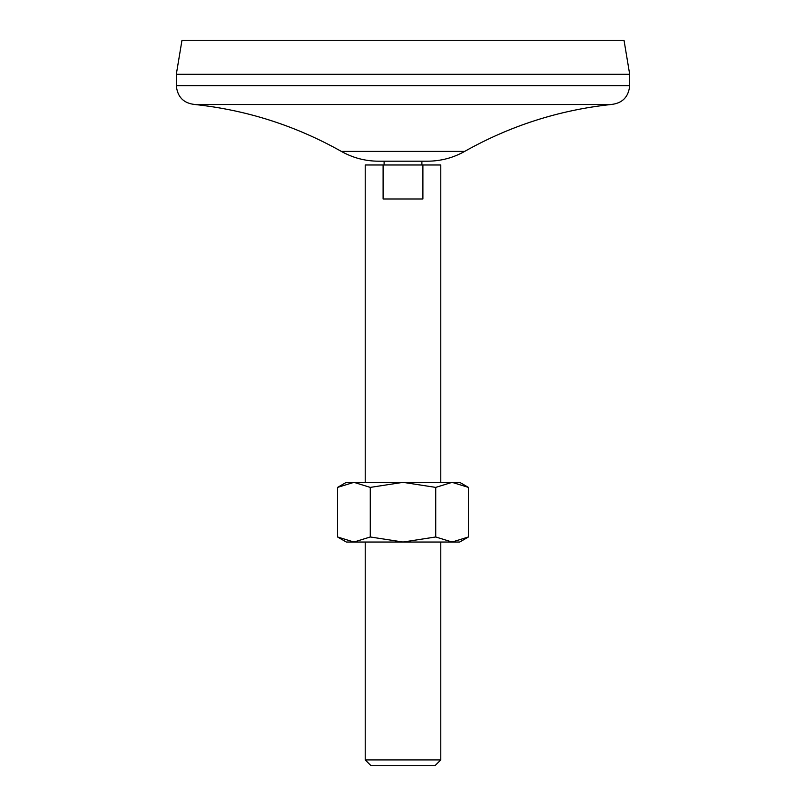 <?xml version="1.0" encoding="UTF-8"?>
<svg xmlns="http://www.w3.org/2000/svg" width="806" height="806" viewBox="0 0 806 806"><rect width="100%" height="100%" fill="white"/><g stroke="black" fill="none" stroke-linecap="round" stroke-linejoin="round"><path stroke-width="0.6" stroke-dasharray="4.03 3.02" d="M337.563 536.977L353.925 542.035L370.276 536.977L370.276 487.398L353.925 482.341L337.563 487.398M370.276 536.977L403 542.035L435.724 536.977L452.075 542.035L468.437 536.977M435.724 536.977L435.724 487.398L452.075 482.341L346.328 482.341M468.437 487.398L452.075 482.341L459.672 482.341M365.219 482.341L440.781 482.341L365.219 482.341M440.781 164.978L422.898 164.978L422.898 198.981L383.102 198.981L422.898 198.981L383.102 198.981L383.102 164.978L365.219 164.978M370.276 487.398L403 482.341L435.724 487.398M384.109 164.978L421.891 164.978L384.109 164.978M383.102 164.978L422.898 164.978M365.219 542.035L440.781 542.035L365.219 542.035M440.781 759.907L365.219 759.907M434.988 765.7L371.012 765.7M624.015 40.3L181.985 40.3M629.688 74.303L176.312 74.303M610.797 104.528L195.203 104.528M427.462 161.2L378.538 161.2M384.109 161.2L421.891 161.2L384.109 161.2M459.672 542.035L346.328 542.035M629.688 85.638L176.312 85.638M464.679 151.397L341.321 151.397"/><path stroke-width="1.21" d="M370.276 487.398L370.276 536.977L353.925 542.035L337.563 536.977L337.563 487.398L353.925 482.341L370.276 487.398L403 482.341L435.724 487.398L452.075 482.341L468.437 487.398L468.437 536.977L452.075 542.035L435.724 536.977L435.724 487.398M337.563 487.398L346.328 482.341L459.672 482.341L468.437 487.398M370.276 536.977L403 542.035L435.724 536.977M365.219 482.341L365.219 164.978L383.102 164.978L383.102 198.981L422.898 198.981L422.898 164.978L440.781 164.978L440.781 482.341M422.898 164.978L383.102 164.978M365.219 542.035L365.219 759.907L440.781 759.907L440.781 542.035M337.563 536.977L346.328 542.035L459.672 542.035L468.437 536.977M440.781 759.907L434.988 765.7L371.012 765.7L365.219 759.907M181.985 40.3L624.015 40.3M181.975 40.3L176.312 74.303L629.688 74.303L629.688 85.638C628.569 97.113 622.272 103.41 610.797 104.528C558.89 110.16 510.178 125.786 464.679 151.397C453.123 157.875 440.711 161.14 427.462 161.2L378.538 161.2C365.289 161.14 352.887 157.875 341.321 151.397C295.822 125.796 247.11 110.17 195.203 104.528L610.797 104.528M176.312 74.303L176.312 85.638L629.688 85.638M195.203 104.528C183.728 103.41 177.431 97.113 176.312 85.638M384.109 161.2L384.109 164.978M341.321 151.397L464.679 151.397M624.025 40.3L629.688 74.303M421.891 161.2L421.891 164.978"/></g></svg>
